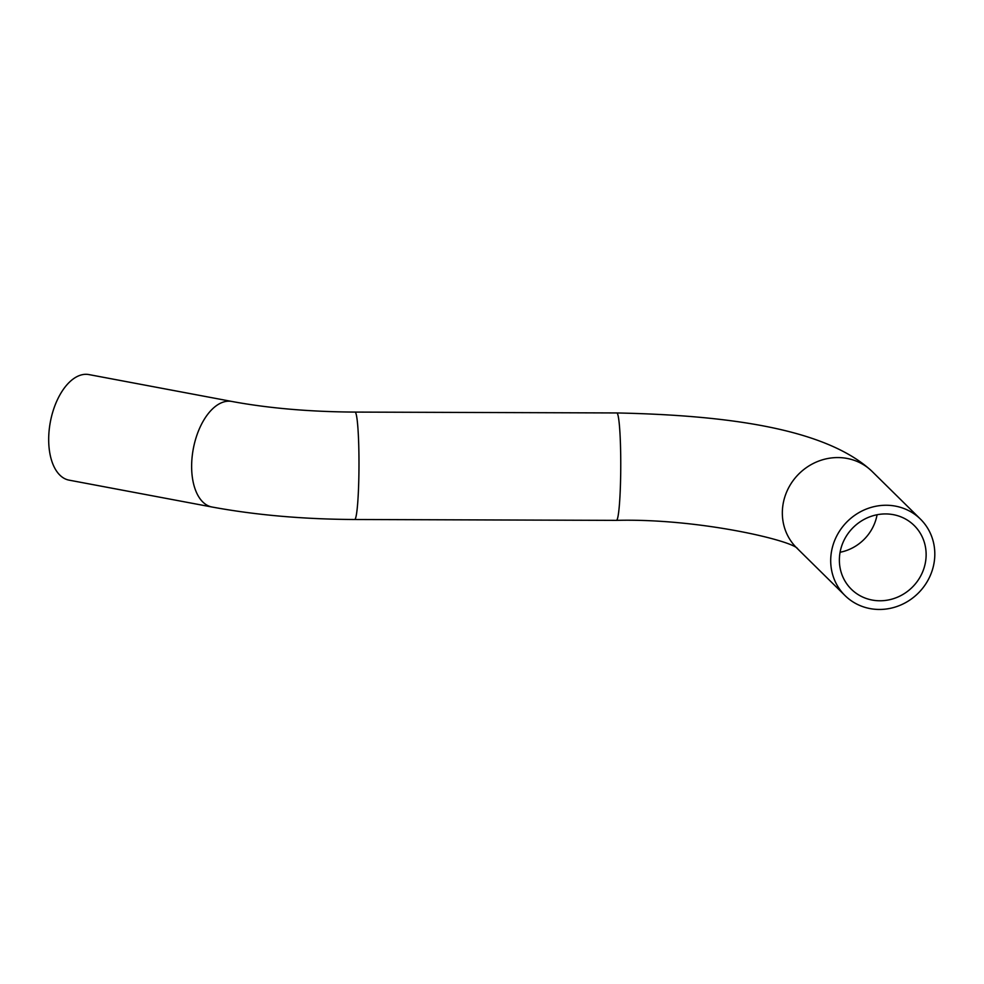 <?xml version="1.0" encoding="UTF-8"?>
<svg xmlns="http://www.w3.org/2000/svg" width="984" height="984" viewBox="0 0 984 984"><rect width="100%" height="100%" fill="white"/><g stroke="black" fill="none" stroke-linecap="round" stroke-linejoin="round"><path stroke-width="1.48" d="M883.743 513.968A44.747 42.005 -45.4 0 1 914.173 525.493A44.747 42.005 -45.4 0 1 912.672 586.845A44.747 42.005 -45.4 0 1 851.332 589.219A44.747 42.005 -45.4 0 1 843.079 542.344A44.747 42.005 -45.4 0 1 883.743 513.968M883.939 505.296A53.702 50.405 -45.4 0 1 920.458 519.121A53.702 50.405 -45.4 0 1 918.65 592.749A53.702 50.405 -45.4 0 1 845.047 595.591A53.702 50.405 -45.4 0 1 835.145 539.343A53.702 50.405 -45.4 0 1 883.939 505.296M231.806 401.447L88.855 374.572A53.702 29.089 100.6 0 0 80.122 375.298A53.702 29.089 100.6 0 0 49.2 429.799A53.702 29.089 100.6 0 0 69.015 480.131L211.966 507.006A53.702 29.089 -79.4 0 1 192.151 456.662A53.702 29.089 -79.4 0 1 223.073 402.161A53.702 29.089 -79.4 0 1 231.806 401.447C268.546 408.249 309.628 411.792 355.039 412.087L616.808 412.948A53.702 4.12 -89.8 0 1 617.817 414.596A53.702 4.12 -89.8 0 1 620.695 473.304A53.702 4.12 -89.8 0 1 616.451 520.364C698.861 518.211 792.919 540.659 797.729 548.838M877.076 514.755A44.747 42.005 -45.4 0 1 840.078 552.27M845.047 595.591L796.696 547.916A53.702 50.405 -45.4 0 1 786.782 491.656A53.702 50.405 -45.4 0 1 835.576 457.609A53.702 50.405 -45.4 0 1 872.107 471.434L920.458 519.121M616.451 520.364L354.683 519.503A53.702 4.12 -89.8 0 0 358.926 472.443A53.702 4.12 -89.8 0 0 356.036 413.735A53.702 4.12 -89.8 0 0 355.039 412.087M872.107 471.434C826.191 428.52 727.545 415.309 616.808 412.948M354.683 519.503C303.343 519.245 255.766 515.075 211.966 507.006"/></g></svg>
